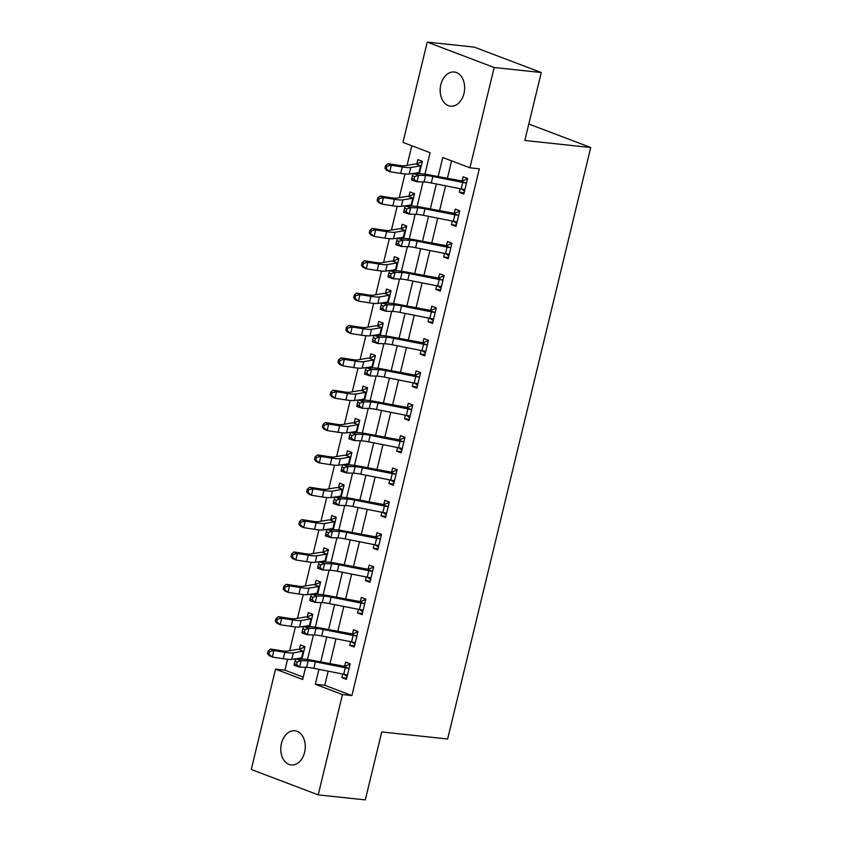 <?xml version="1.0" encoding="UTF-8"?>
<svg xmlns="http://www.w3.org/2000/svg" width="842" height="842" viewBox="0 0 842 842"><rect width="100%" height="100%" fill="white"/><g stroke="black" fill="none" stroke-linecap="round" stroke-linejoin="round"><path stroke-width="1.26" d="M463.984 93.494A17.187 12.188 96.1 0 1 450.586 106.187A17.187 12.188 96.1 0 1 440.829 84.705A17.187 12.188 96.1 0 1 454.227 72.012A17.187 12.188 96.1 0 1 463.984 93.494M304.615 752.264A17.187 12.188 96.1 0 1 291.206 764.968A17.187 12.188 96.1 0 1 281.449 743.475A17.187 12.188 96.1 0 1 294.858 730.782A17.187 12.188 96.1 0 1 304.615 752.264M424.915 174.178L430.104 152.707L402.971 142.403L427.231 42.1L474.32 47.131L541.259 72.528L524.819 140.477L590.737 147.518L447.639 738.992L381.731 731.951L365.291 799.9L318.202 794.869L251.263 769.472L275.534 669.158L302.667 679.462L305.614 667.296M287.575 659.307L284.943 670.169L275.534 669.158M411.812 145.761L407.075 165.337M404.991 173.957L399.255 197.691M397.161 206.311L391.425 230.045M389.341 238.675L383.594 262.399M381.51 271.029L375.774 294.763M373.68 303.383L367.943 327.117M365.86 335.737L360.113 359.471M358.029 368.101L352.282 391.825M350.198 400.455L344.462 424.179M342.368 432.809L336.632 456.543M334.548 465.163L328.801 488.897M326.717 497.517L320.97 521.251M318.886 529.881L313.15 553.604M311.056 562.235L305.32 585.969M303.236 594.589L297.489 618.323M295.405 626.943L289.659 650.677M284.943 670.169L303.236 677.115M301.962 659.044L304.951 646.677L300.426 644.961L299.405 649.182L304.867 647.024M309.793 626.69L312.782 614.313L308.256 612.597L307.235 616.828L312.698 614.66M317.613 594.336L320.613 581.959L316.087 580.243L315.066 584.464L320.528 582.306M325.444 561.972L328.433 549.605L323.917 547.889L322.896 552.11L328.348 549.952M333.274 529.618L336.263 517.251L331.737 515.536L330.717 519.756L336.179 517.598M341.094 497.264L344.094 484.897L339.568 483.171L338.547 487.402L344.01 485.245M348.925 464.91L351.924 452.533L347.399 450.817L346.378 455.038L351.84 452.88M356.755 432.546L359.745 420.179L355.229 418.463L354.208 422.684L359.66 420.526M364.586 400.192L367.575 387.825L363.049 386.11L362.028 390.33L367.491 388.173M372.406 367.838L375.406 355.471L370.88 353.756L369.859 357.976L375.322 355.819M380.237 335.484L383.226 323.107L378.711 321.391L377.69 325.622L383.152 323.454M388.067 303.12L391.056 290.753L386.531 289.038L385.51 293.258L390.972 291.1M395.898 270.766L398.887 258.399L394.361 256.684L393.34 260.904L398.803 258.747M403.718 238.412L406.718 226.045L402.192 224.33L401.171 228.55L406.633 226.393M411.549 206.058L414.538 193.692L410.022 191.965L409.002 196.197L414.453 194.028M419.379 173.705L422.368 161.327L417.842 159.612L416.822 163.832L422.284 161.675M328.17 671.158L324.749 685.272L351.882 695.576L479.319 168.81L469.91 167.811L442.766 157.507L438.145 176.631M451.617 160.864L447.365 178.451M445.586 185.808L439.535 210.816M437.756 218.162L431.704 243.17M429.925 250.527L423.884 275.523M422.095 282.88L416.053 307.877M414.275 315.234L408.223 340.231M406.444 347.588L400.392 372.596M398.613 379.952L392.572 404.949M390.793 412.306L384.741 437.303M382.963 444.66L376.911 469.657M375.132 477.014L369.08 502.021M367.301 509.368L361.26 534.375M359.481 541.732L353.43 566.729M351.651 574.086L345.599 599.083M343.82 606.44L337.768 631.437M335.99 638.794L329.948 663.801M342.778 674.042L341.905 677.652L346.42 679.368L350.177 663.843L345.662 662.117L344.641 666.348L350.104 664.18M350.598 641.688L349.725 645.298L354.25 647.014L358.008 631.479L353.482 629.763L352.461 633.984L357.924 631.826M358.429 609.334L357.555 612.944L362.081 614.66L365.838 599.125L361.313 597.41L360.292 601.63L365.754 599.472M366.259 576.981L365.386 580.58L369.912 582.296L373.669 566.771L369.143 565.056L368.122 569.276L373.585 567.119M374.09 544.627L373.216 548.226L377.732 549.942L381.489 534.417L376.974 532.702L375.953 536.922L381.405 534.765M381.91 512.262L381.037 515.872L385.562 517.588L389.32 502.053L384.794 500.337L383.773 504.568L389.236 502.4M389.741 479.908L388.867 483.518L393.393 485.234L397.15 469.699L392.625 467.984L391.604 472.204L397.066 470.047M397.571 447.555L396.698 451.154L401.224 452.88L404.981 437.345L400.455 435.63L399.434 439.85L404.897 437.693M405.402 415.201L404.528 418.8L409.044 420.516L412.801 404.991L408.286 403.276L407.265 407.496L412.717 405.339M413.222 382.836L412.348 386.446L416.874 388.162L420.632 372.627L416.106 370.912L415.085 375.143L420.547 372.974M421.053 350.483L420.179 354.093L424.705 355.808L428.462 340.273L423.936 338.558L422.916 342.778L428.378 340.621M428.883 318.129L428.01 321.739L432.535 323.454L436.293 307.919L431.767 306.204L430.746 310.424L436.209 308.267M436.703 285.775L435.84 289.374L440.355 291.09L444.113 275.566L439.598 273.85L438.566 278.07L444.029 275.913M444.534 253.421L443.66 257.02L448.186 258.736L451.943 243.212L447.418 241.496L446.397 245.717L451.859 243.559M452.365 221.057L451.491 224.667L456.017 226.382L459.774 210.847L455.248 209.132L454.227 213.352L459.69 211.195M460.195 188.703L459.322 192.313L463.837 194.028L467.594 178.493L463.079 176.778L462.058 180.998L467.52 178.841M590.737 147.518L528.797 124.016M541.259 72.528L494.17 67.507L469.91 167.811M427.231 42.1L494.17 67.507M351.882 695.576L342.473 694.566L318.202 794.869M318.95 669.327L315.329 684.272L342.473 694.566M436.367 183.988L430.315 208.984M428.536 216.341L422.484 241.338M420.705 248.695L414.664 273.703M412.885 281.049L406.833 306.056M405.055 313.413L399.003 338.41M397.224 345.767L391.183 370.764M389.393 378.121L383.352 403.118M381.573 410.475L375.521 435.482M373.743 442.829L367.691 467.836M365.912 475.193L359.871 500.19M358.092 507.547L352.04 532.544M350.261 539.901L344.21 564.908M342.431 572.255L336.379 597.262M334.6 604.619L328.559 629.616M326.78 636.973L320.728 661.97M307.498 659.518L313.445 634.942M315.318 627.164L321.265 602.577M323.149 594.81L329.096 570.223M330.98 562.445L336.926 537.87M338.81 530.092L344.757 505.516M346.63 497.738L352.577 473.151M354.461 465.384L360.408 440.798M362.292 433.03L368.238 408.444M370.112 400.666L376.058 376.09M377.942 368.312L383.889 343.725M385.773 335.958L391.719 311.372M393.603 303.604L399.55 279.018M401.423 271.24L407.37 246.664M409.254 238.886L415.201 214.31M417.085 206.532L423.031 181.946M324.749 685.272L315.329 684.272M346.715 678.168L341.905 677.652M354.545 645.814L349.725 645.298M362.376 613.45L357.555 612.944M370.196 581.096L365.386 580.58M378.026 548.742L373.216 548.226M385.857 516.388L381.037 515.872M393.688 484.034L388.867 483.518M401.508 451.67L396.698 451.154M409.338 419.316L404.528 418.8M417.169 386.962L412.348 386.446M424.989 354.608L420.179 354.093M432.82 322.244L428.01 321.739M440.65 289.89L435.84 289.374M448.481 257.536L443.66 257.02M456.301 225.182L451.491 224.667M464.131 192.829L459.322 192.313M347.093 676.621L344.062 674.305M343.736 674.242L345.304 667.769A9.399 1.21 -166.4 0 0 348.514 668.295L349.156 668.064L347.451 675.147L346.946 674.768A9.399 1.21 -166.4 0 1 343.736 674.242L313.856 668.316A13.43 1.726 13.6 0 0 306.583 667.327L299.573 667.106L294.121 665.327L294.363 663.864L296.542 664.58L297.173 661.991L294.984 661.275L294.363 663.864M345.304 667.769L315.424 661.844A13.43 1.726 13.6 0 0 308.151 660.854L301.141 660.633L299.573 667.106L296.542 664.58M297.173 661.991L301.141 660.633L295.689 658.854L302.699 659.065A20.145 2.6 -166.4 0 1 313.603 660.56L344.641 666.348M348.514 668.295L343.925 666.559M295.689 658.854L294.984 661.275M301.299 659.023L299.899 657.949M287.122 651.108A13.43 1.726 -166.4 0 1 281.47 650.719L270.524 649.024L273.892 650.582L284.828 652.287A20.145 2.6 13.6 0 0 293.311 652.866L303.383 651.171L298.805 649.435A9.399 1.21 13.6 0 0 296.994 649.435L287.122 651.108M269.503 651.603L268.156 650.971L267.524 653.56L268.872 654.192L269.503 651.603L273.892 650.582L272.324 657.055L283.27 658.76A20.145 2.6 13.6 0 0 291.753 659.328L302.215 657.981L303.383 651.171M298.805 649.435L299.405 649.182M268.872 654.192L272.324 657.055L268.956 655.486L267.524 653.56M268.156 650.971L270.524 649.024M354.914 644.256L351.893 641.941M351.567 641.878L353.135 635.415A9.399 1.21 -166.4 0 0 356.334 635.942L356.987 635.699L355.271 642.793L354.777 642.414A9.399 1.21 -166.4 0 1 351.567 641.878L321.686 635.963A13.43 1.726 13.6 0 0 314.413 634.963L307.404 634.752L301.952 632.963L302.194 631.511L304.372 632.216L304.993 629.627L302.815 628.921L302.194 631.511M353.135 635.415L323.244 629.49A13.43 1.726 13.6 0 0 315.982 628.49L308.972 628.279L307.404 634.752L304.372 632.216M304.993 629.627L308.972 628.279L303.509 626.501L310.519 626.711A20.145 2.6 -166.4 0 1 321.423 628.206L352.461 633.984M356.334 635.942L351.756 634.205M303.509 626.501L302.815 628.921M362.744 611.902L359.723 609.587M359.397 609.524L360.965 603.051A9.399 1.21 -166.4 0 0 364.165 603.588L364.818 603.346L363.102 610.439L362.597 610.061A9.399 1.21 -166.4 0 1 359.397 609.524L329.506 603.609A13.43 1.726 13.6 0 0 322.244 602.609L315.234 602.398L309.772 600.609L310.014 599.146L312.203 599.862L312.824 597.273L310.645 596.557L310.014 599.146M360.965 603.051L331.074 597.136A13.43 1.726 13.6 0 0 323.812 596.136L316.792 595.926L315.234 602.398L312.203 599.862M312.824 597.273L316.792 595.926L311.34 594.136L318.35 594.357A20.145 2.6 -166.4 0 1 329.254 595.852L360.292 601.63M364.165 603.588L359.587 601.851M311.34 594.136L310.645 596.557M370.575 579.549L367.544 577.233M367.228 577.17L368.785 570.697A9.399 1.21 -166.4 0 0 371.996 571.234L372.648 570.992L370.933 578.075L370.427 577.707A9.399 1.21 -166.4 0 1 367.228 577.17L337.337 571.255A13.43 1.726 13.6 0 0 330.075 570.255L323.054 570.045L317.602 568.255L317.844 566.792L320.023 567.508L320.655 564.919L318.476 564.203L317.844 566.792M368.785 570.697L338.905 564.782A13.43 1.726 13.6 0 0 331.632 563.782L324.623 563.572L323.054 570.045L320.023 567.508M320.655 564.919L324.623 563.572L319.171 561.782L326.18 561.993A20.145 2.6 -166.4 0 1 337.084 563.487L368.122 569.276M371.996 571.234L367.417 569.497M319.171 561.782L318.476 564.203M309.13 626.669L307.73 625.595M294.953 618.754A13.43 1.726 -166.4 0 1 289.29 618.365L278.355 616.66L281.723 618.228L292.658 619.933A20.145 2.6 13.6 0 0 301.141 620.501L311.214 618.817L306.635 617.081A9.399 1.21 13.6 0 0 304.825 617.081L294.953 618.754M277.334 619.249L275.987 618.617L275.355 621.207L276.702 621.838L277.334 619.249L281.723 618.228L280.154 624.701L291.09 626.406A20.145 2.6 13.6 0 0 299.573 626.974L310.045 625.627L311.214 618.817M306.635 617.081L307.235 616.828M276.702 621.838L280.154 624.701L276.786 623.133L275.355 621.207M275.987 618.617L278.355 616.66M316.96 594.315L315.55 593.242M302.773 586.4A13.43 1.726 -166.4 0 1 297.121 586.011L286.185 584.306L289.543 585.874L300.489 587.569A20.145 2.6 13.6 0 0 308.972 588.148L319.044 586.464L314.455 584.727A9.399 1.21 13.6 0 0 312.656 584.727L302.773 586.4M285.154 586.885L283.807 586.264L283.186 588.853L284.533 589.474L285.154 586.885L289.543 585.874L287.985 592.336L298.921 594.042A20.145 2.6 13.6 0 0 307.404 594.62L317.876 593.273L319.044 586.464M314.455 584.727L315.066 584.464M284.533 589.474L287.985 592.336L284.617 590.779L283.186 588.853M283.807 586.264L286.185 584.306M324.78 561.951L323.381 560.888M310.603 554.036A13.43 1.726 -166.4 0 1 304.951 553.657L294.005 551.952L297.373 553.51L308.319 555.215A20.145 2.6 13.6 0 0 316.792 555.794L326.864 554.11L322.286 552.363A9.399 1.21 13.6 0 0 320.486 552.363L310.603 554.036M292.984 554.531L291.637 553.91L291.016 556.499L292.363 557.12L292.984 554.531L297.373 553.51L295.805 559.983L306.751 561.688A20.145 2.6 13.6 0 0 315.234 562.267L325.696 560.909L326.864 554.11M322.286 552.363L322.896 552.11M292.363 557.12L295.805 559.983L292.448 558.425L291.016 556.499M291.637 553.91L294.005 551.952M378.405 547.195L375.374 544.879M375.048 544.816L376.616 538.343A9.399 1.21 -166.4 0 0 379.826 538.88L380.468 538.638L378.753 545.721L378.258 545.342A9.399 1.21 -166.4 0 1 375.048 544.816L345.167 538.891A13.43 1.726 13.6 0 0 337.895 537.901L330.885 537.68L325.433 535.901L325.675 534.438L327.854 535.154L328.485 532.565L326.296 531.849L325.675 534.438M376.616 538.343L346.736 532.418A13.43 1.726 13.6 0 0 339.463 531.428L332.453 531.218L330.885 537.68L327.854 535.154M328.485 532.565L332.453 531.218L327.001 529.429L334.011 529.639A20.145 2.6 -166.4 0 1 344.915 531.134L375.953 536.922M379.826 538.88L375.237 537.133M327.001 529.429L326.296 531.849M332.611 529.597L331.211 528.523M318.434 521.682A13.43 1.726 -166.4 0 1 312.782 521.303L301.836 519.598L305.204 521.156L316.139 522.861A20.145 2.6 13.6 0 0 324.623 523.44L334.695 521.745L330.117 520.009A9.399 1.21 13.6 0 0 328.306 520.009L318.434 521.682M300.815 522.177L299.468 521.556L298.836 524.145L300.184 524.766L300.815 522.177L305.204 521.156L303.636 527.629L314.571 529.334A20.145 2.6 13.6 0 0 323.054 529.913L333.527 528.555L334.695 521.745M330.117 520.009L330.717 519.756M300.184 524.766L303.636 527.629L300.268 526.071L298.836 524.145M299.468 521.556L301.836 519.598M386.225 514.841L383.205 512.525M382.878 512.462L384.447 505.989A9.399 1.21 -166.4 0 0 387.646 506.516L388.299 506.284L386.583 513.367L386.089 512.988A9.399 1.21 -166.4 0 1 382.878 512.462L352.998 506.537A13.43 1.726 13.6 0 0 345.725 505.537L338.716 505.326L333.264 503.548L333.506 502.085L335.684 502.79L336.305 500.211L334.127 499.495L333.506 502.085M384.447 505.989L354.556 500.064A13.43 1.726 13.6 0 0 347.293 499.074L340.284 498.853L338.716 505.326L335.684 502.79M336.305 500.211L340.284 498.853L334.821 497.075L341.831 497.285A20.145 2.6 -166.4 0 1 352.735 498.78L383.773 504.568M387.646 506.516L383.068 504.779M334.821 497.075L334.127 499.495M340.442 497.243L339.042 496.17M326.264 489.328A13.43 1.726 -166.4 0 1 320.602 488.939L309.667 487.234L313.024 488.802L323.97 490.507A20.145 2.6 13.6 0 0 332.453 491.075L342.526 489.391L337.947 487.655A9.399 1.21 13.6 0 0 336.137 487.655L326.264 489.328M308.635 489.823L307.298 489.191L306.667 491.781L308.014 492.412L308.635 489.823L313.024 488.802L311.466 495.275L322.402 496.98A20.145 2.6 13.6 0 0 330.885 497.548L341.357 496.201L342.526 489.391M337.947 487.655L338.547 487.402M308.014 492.412L311.466 495.275L308.098 493.707L306.667 491.781M307.298 489.191L309.667 487.234M394.056 482.477L391.025 480.161M390.709 480.098L392.267 473.625A9.399 1.21 -166.4 0 0 395.477 474.162L396.129 473.92L394.414 481.014L393.909 480.635A9.399 1.21 -166.4 0 1 390.709 480.098L360.818 474.183A13.43 1.726 13.6 0 0 353.556 473.183L346.546 472.972L341.084 471.183L341.326 469.72L343.515 470.436L344.136 467.847L341.957 467.131L341.326 469.72M392.267 473.625L362.386 467.71A13.43 1.726 13.6 0 0 355.124 466.71L348.104 466.5L346.546 472.972L343.515 470.436M344.136 467.847L348.104 466.5L342.652 464.721L349.662 464.931A20.145 2.6 -166.4 0 1 360.565 466.426L391.604 472.204M395.477 474.162L390.898 472.425M342.652 464.721L341.957 467.131M348.272 464.889L346.862 463.816M334.085 456.974A13.43 1.726 -166.4 0 1 328.433 456.585L317.497 454.88L320.855 456.448L331.801 458.153A20.145 2.6 13.6 0 0 340.284 458.722L350.346 457.038L345.767 455.301A9.399 1.21 13.6 0 0 343.968 455.301L334.085 456.974M316.466 457.459L315.118 456.838L314.498 459.427L315.845 460.048L316.466 457.459L320.855 456.448L319.286 462.911L330.232 464.616A20.145 2.6 13.6 0 0 338.716 465.194L349.188 463.847L350.346 457.038M345.767 455.301L346.378 455.038M315.845 460.048L319.286 462.911L315.929 461.353L314.498 459.427M315.118 456.838L317.497 454.88M401.887 450.123L398.855 447.807M398.529 447.744L400.097 441.271A9.399 1.21 -166.4 0 0 403.307 441.808L403.96 441.566L402.244 448.649L401.739 448.281A9.399 1.21 -166.4 0 1 398.529 447.744L368.649 441.829A13.43 1.726 13.6 0 0 361.386 440.829L354.366 440.619L348.914 438.829L349.156 437.366L351.335 438.082L351.967 435.493L349.788 434.777L349.156 437.366M400.097 441.271L370.217 435.356A13.43 1.726 13.6 0 0 362.944 434.356L355.934 434.146L354.366 440.619L351.335 438.082M351.967 435.493L355.934 434.146L350.483 432.356L357.492 432.577A20.145 2.6 -166.4 0 1 368.396 434.062L399.434 439.85M403.307 441.808L398.729 440.071M350.483 432.356L349.788 434.777M356.092 432.525L354.692 431.462M341.915 424.61A13.43 1.726 -166.4 0 1 336.263 424.231L325.317 422.526L328.685 424.084L339.621 425.789A20.145 2.6 13.6 0 0 348.104 426.368L358.176 424.684L353.598 422.947A9.399 1.21 13.6 0 0 351.798 422.937L341.915 424.61M324.296 425.105L322.949 424.484L322.328 427.073L323.665 427.694L324.296 425.105L328.685 424.084L327.117 430.557L338.063 432.262A20.145 2.6 13.6 0 0 346.546 432.841L357.008 431.493L358.176 424.684M353.598 422.947L354.208 422.684M323.665 427.694L327.117 430.557L323.76 428.999L322.328 427.073M322.949 424.484L325.317 422.526M409.717 417.769L406.686 415.453M406.36 415.39L407.928 408.917A9.399 1.21 -166.4 0 0 411.138 409.454L411.78 409.212L410.065 416.295L409.57 415.927A9.399 1.21 -166.4 0 1 406.36 415.39L376.479 409.465A13.43 1.726 13.6 0 0 369.206 408.475L362.197 408.265L356.745 406.476L356.987 405.013L359.166 405.728L359.797 403.139L357.608 402.423L356.987 405.013M407.928 408.917L378.047 403.002A13.43 1.726 13.6 0 0 370.775 402.002L363.765 401.792L362.197 408.265L359.166 405.728M359.797 403.139L363.765 401.792L358.303 400.003L365.323 400.213A20.145 2.6 -166.4 0 1 376.227 401.708L407.265 407.496M411.138 409.454L406.549 407.717M358.303 400.003L357.608 402.423M363.923 400.171L362.523 399.097M349.746 392.256A13.43 1.726 -166.4 0 1 344.094 391.877L333.148 390.172L336.516 391.73L347.451 393.435A20.145 2.6 13.6 0 0 355.934 394.014L366.007 392.33L361.428 390.583A9.399 1.21 13.6 0 0 359.618 390.583L349.746 392.256M332.127 392.751L330.78 392.13L330.148 394.719L331.495 395.34L332.127 392.751L336.516 391.73L334.948 398.203L345.883 399.908A20.145 2.6 13.6 0 0 354.366 400.487L364.839 399.129L366.007 392.33M361.428 390.583L362.028 390.33M331.495 395.34L334.948 398.203L331.58 396.645L330.148 394.719M330.78 392.13L333.148 390.172M417.537 385.415L414.517 383.099M414.19 383.036L415.759 376.563A9.399 1.21 -166.4 0 0 418.958 377.09L419.611 376.858L417.895 383.941L417.4 383.563A9.399 1.21 -166.4 0 1 414.19 383.036L384.31 377.111A13.43 1.726 13.6 0 0 377.037 376.121L370.027 375.9L364.565 374.122L364.807 372.659L366.996 373.374L367.617 370.785L365.439 370.07L364.807 372.659M415.759 376.563L385.868 370.638A13.43 1.726 13.6 0 0 378.605 369.649L371.596 369.428L370.027 375.9L366.996 373.374M367.617 370.785L371.596 369.428L366.133 367.649L373.143 367.859A20.145 2.6 -166.4 0 1 384.047 369.354L415.085 375.143M418.958 377.09L414.38 375.353M366.133 367.649L365.439 370.07M371.754 367.817L370.354 366.744M357.576 359.902A13.43 1.726 -166.4 0 1 351.914 359.513L340.978 357.818L344.336 359.376L355.282 361.081A20.145 2.6 13.6 0 0 363.765 361.66L373.837 359.966L369.249 358.229A9.399 1.21 13.6 0 0 367.449 358.229L357.576 359.902M339.947 360.397L338.61 359.766L337.979 362.355L339.326 362.986L339.947 360.397L344.336 359.376L342.778 365.849L353.714 367.554A20.145 2.6 13.6 0 0 362.197 368.122L372.669 366.775L373.837 359.966M369.249 358.229L369.859 357.976M339.326 362.986L342.778 365.849L339.41 364.281L337.979 362.355M338.61 359.766L340.978 357.818M425.368 353.051L422.337 350.735M422.021 350.672L423.579 344.21A9.399 1.21 -166.4 0 0 426.789 344.736L427.441 344.494L425.726 351.588L425.221 351.209A9.399 1.21 -166.4 0 1 422.021 350.672L392.13 344.757A13.43 1.726 13.6 0 0 384.868 343.757L377.858 343.547L372.396 341.757L372.638 340.305L374.827 341.01L375.448 338.421L373.269 337.716L372.638 340.305M423.579 344.21L393.698 338.284A13.43 1.726 13.6 0 0 386.425 337.284L379.416 337.074L377.858 343.547L374.827 341.01M375.448 338.421L379.416 337.074L373.964 335.295L380.973 335.505A20.145 2.6 -166.4 0 1 391.877 337L422.916 342.778M426.789 344.736L422.21 342.999M373.964 335.295L373.269 337.716M379.574 335.463L378.174 334.39M365.396 327.549A13.43 1.726 -166.4 0 1 359.745 327.159L348.809 325.454L352.167 327.022L363.113 328.727A20.145 2.6 13.6 0 0 371.596 329.296L381.658 327.612L377.079 325.875A9.399 1.21 13.6 0 0 375.279 325.875L365.396 327.549M347.778 328.043L346.43 327.412L345.809 330.001L347.157 330.632L347.778 328.043L352.167 327.022L350.598 333.495L361.544 335.19A20.145 2.6 13.6 0 0 370.027 335.769L380.5 334.421L381.658 327.612M377.079 325.875L377.69 325.622M347.157 330.632L350.598 333.495L347.241 331.927L345.809 330.001M346.43 327.412L348.809 325.454M433.198 320.697L430.167 318.381M429.841 318.318L431.409 311.845A9.399 1.21 -166.4 0 0 434.619 312.382L435.261 312.14L433.556 319.223L433.051 318.855A9.399 1.21 -166.4 0 1 429.841 318.318L399.961 312.403A13.43 1.726 13.6 0 0 392.688 311.403L385.678 311.193L380.226 309.403L380.468 307.94L382.647 308.656L383.278 306.067L381.089 305.351L380.468 307.94M431.409 311.845L401.529 305.93A13.43 1.726 13.6 0 0 394.256 304.93L387.246 304.72L385.678 311.193L382.647 308.656M383.278 306.067L387.246 304.72L381.794 302.931L388.804 303.152A20.145 2.6 -166.4 0 1 399.708 304.646L430.746 310.424M434.619 312.382L430.041 310.645M381.794 302.931L381.089 305.351M387.404 303.109L386.004 302.036M373.227 295.195A13.43 1.726 -166.4 0 1 367.575 294.805L356.629 293.1L359.997 294.658L370.933 296.363A20.145 2.6 13.6 0 0 379.416 296.942L389.488 295.258L384.91 293.521A9.399 1.21 13.6 0 0 383.099 293.521L373.227 295.195M355.608 295.679L354.261 295.058L353.64 297.647L354.977 298.268L355.608 295.679L359.997 294.658L358.429 301.131L369.375 302.836A20.145 2.6 13.6 0 0 377.858 303.415L388.32 302.067L389.488 295.258M384.91 293.521L385.51 293.258M354.977 298.268L358.429 301.131L355.071 299.573L353.64 297.647M354.261 295.058L356.629 293.1M441.029 288.343L437.998 286.027M437.672 285.964L439.24 279.491A9.399 1.21 -166.4 0 0 442.439 280.028L443.092 279.786L441.376 286.869L440.882 286.501A9.399 1.21 -166.4 0 1 437.672 285.964L407.791 280.049A13.43 1.726 13.6 0 0 400.518 279.049L393.509 278.839L388.057 277.05L388.299 275.587L390.478 276.302L391.109 273.713L388.92 272.997L388.299 275.587M439.24 279.491L409.359 273.576A13.43 1.726 13.6 0 0 402.087 272.576L395.077 272.366L393.509 278.839L390.478 276.302M391.109 273.713L395.077 272.366L389.614 270.577L396.635 270.787A20.145 2.6 -166.4 0 1 407.528 272.282L438.566 278.07M442.439 280.028L437.861 278.292M389.614 270.577L388.92 272.997M395.235 270.745L393.835 269.682M381.058 262.83A13.43 1.726 -166.4 0 1 375.406 262.451L364.46 260.746L367.828 262.304L378.763 264.009A20.145 2.6 13.6 0 0 387.246 264.588L397.319 262.904L392.74 261.157A9.399 1.21 13.6 0 0 390.93 261.157L381.058 262.83M363.439 263.325L362.092 262.704L361.46 265.293L362.807 265.914L363.439 263.325L367.828 262.304L366.259 268.777L377.195 270.482A20.145 2.6 13.6 0 0 385.678 271.061L396.15 269.703L397.319 262.904M392.74 261.157L393.34 260.904M362.807 265.914L366.259 268.777L362.891 267.219L361.46 265.293M362.092 262.704L364.46 260.746M448.849 255.989L445.828 253.674M445.502 253.61L447.07 247.138A9.399 1.21 -166.4 0 0 450.27 247.674L450.923 247.432L449.207 254.516L448.702 254.137A9.399 1.21 -166.4 0 1 445.502 253.61L415.622 247.685A13.43 1.726 13.6 0 0 408.349 246.695L401.339 246.474L395.877 244.696L396.119 243.233L398.308 243.948L398.929 241.359L396.75 240.644L396.119 243.233M447.07 247.138L417.179 241.212A13.43 1.726 13.6 0 0 409.917 240.223L402.908 240.012L401.339 246.474L398.308 243.948M398.929 241.359L402.908 240.012L397.445 238.223L404.455 238.433A20.145 2.6 -166.4 0 1 415.359 239.928L446.397 245.717M450.27 247.674L445.692 245.927M397.445 238.223L396.75 240.644M403.065 238.391L401.666 237.318M388.888 230.476A13.43 1.726 -166.4 0 1 383.226 230.098L372.29 228.392L375.648 229.95L386.594 231.655A20.145 2.6 13.6 0 0 395.077 232.234L405.149 230.54L400.56 228.803A9.399 1.21 13.6 0 0 398.761 228.803L388.888 230.476M371.259 230.971L369.922 230.35L369.291 232.929L370.638 233.56L371.259 230.971L375.648 229.95L374.09 236.423L385.026 238.128A20.145 2.6 13.6 0 0 393.509 238.707L403.981 237.349L405.149 230.54M400.56 228.803L401.171 228.55M370.638 233.56L374.09 236.423L370.722 234.855L369.291 232.929M369.922 230.35L372.29 228.392M456.68 223.635L453.649 221.32M453.333 221.257L454.89 214.784A9.399 1.21 -166.4 0 0 458.101 215.31L458.753 215.078L457.038 222.162L456.532 221.783A9.399 1.21 -166.4 0 1 453.333 221.257L423.442 215.331A13.43 1.726 13.6 0 0 416.18 214.331L409.17 214.121L403.707 212.342L403.95 210.879L406.128 211.584L406.76 209.005L404.581 208.29L403.95 210.879M454.89 214.784L425.01 208.858A13.43 1.726 13.6 0 0 417.737 207.869L410.728 207.648L409.17 214.121L406.128 211.584M406.76 209.005L410.728 207.648L405.276 205.869L412.285 206.08A20.145 2.6 -166.4 0 1 423.189 207.574L454.227 213.352M458.101 215.31L453.522 213.573M405.276 205.869L404.581 208.29M410.885 206.037L409.486 204.964M396.708 198.123A13.43 1.726 -166.4 0 1 391.056 197.733L380.11 196.028L383.478 197.596L394.424 199.301A20.145 2.6 13.6 0 0 402.908 199.87L412.969 198.186L408.391 196.449A9.399 1.21 13.6 0 0 406.591 196.449L396.708 198.123M379.089 198.617L377.742 197.986L377.121 200.575L378.468 201.206L379.089 198.617L383.478 197.596L381.91 204.069L392.856 205.774A20.145 2.6 13.6 0 0 401.339 206.343L411.801 204.995L412.969 198.186M408.391 196.449L409.002 196.197M378.468 201.206L381.91 204.069L378.553 202.501L377.121 200.575M377.742 197.986L380.11 196.028M464.51 191.271L461.479 188.955M461.153 188.892L462.721 182.419A9.399 1.21 -166.4 0 0 465.931 182.956L466.573 182.714L464.868 189.808L464.363 189.429A9.399 1.21 -166.4 0 1 461.153 188.892L431.272 182.977A13.43 1.726 13.6 0 0 424 181.977L416.99 181.767L411.538 179.977L411.78 178.515L413.959 179.23L414.59 176.641L412.401 175.925L411.78 178.515M462.721 182.419L432.841 176.504A13.43 1.726 13.6 0 0 425.568 175.504L418.558 175.294L416.99 181.767L413.959 179.23M414.59 176.641L418.558 175.294L413.106 173.505L420.116 173.726A20.145 2.6 -166.4 0 1 431.02 175.22L462.058 180.998M465.931 182.956L461.342 181.219M413.106 173.505L412.401 175.925M418.716 173.684L417.316 172.61M404.539 165.769A13.43 1.726 -166.4 0 1 398.887 165.379L387.941 163.674L391.309 165.243L402.244 166.948A20.145 2.6 13.6 0 0 410.728 167.516L420.8 165.832L416.222 164.095A9.399 1.21 13.6 0 0 414.411 164.095L404.539 165.769M386.92 166.253L385.573 165.632L384.941 168.221L386.289 168.842L386.92 166.253L391.309 165.243L389.741 171.705L400.687 173.41A20.145 2.6 13.6 0 0 409.17 173.989L419.632 172.642L420.8 165.832M416.222 164.095L416.822 163.832M386.289 168.842L389.741 171.705L386.373 170.147L384.941 168.221M385.573 165.632L387.941 163.674M313.856 668.316L315.424 661.844M306.583 667.327L308.151 660.854M284.828 652.287L283.27 658.76M293.311 652.866L291.753 659.328M303.194 651.192L301.625 657.655M321.686 635.963L323.244 629.49M314.413 634.963L315.982 628.49M329.506 603.609L331.074 597.136M322.244 602.609L323.812 596.136M337.337 571.255L338.905 564.782M330.075 570.255L331.632 563.782M292.658 619.933L291.09 626.406M301.141 620.501L299.573 626.974M311.014 618.828L309.456 625.301M300.489 587.569L298.921 594.042M308.972 588.148L307.404 594.62M318.844 586.474L317.276 592.947M308.319 555.215L306.751 561.688M316.792 555.794L315.234 562.267M326.675 554.12L325.107 560.593M345.167 538.891L346.736 532.418M337.895 537.901L339.463 531.428M316.139 522.861L314.571 529.334M324.623 523.44L323.054 529.913M334.506 521.766L332.937 528.239M352.998 506.537L354.556 500.064M345.725 505.537L347.293 499.074M323.97 490.507L322.402 496.98M332.453 491.075L330.885 497.548M342.326 489.402L340.768 495.875M360.818 474.183L362.386 467.71M353.556 473.183L355.124 466.71M331.801 458.153L330.232 464.616M340.284 458.722L338.716 465.194M350.156 457.048L348.588 463.521M368.649 441.829L370.217 435.356M361.386 440.829L362.944 434.356M339.621 425.789L338.063 432.262M348.104 426.368L346.546 432.841M357.987 424.694L356.419 431.167M376.479 409.465L378.047 403.002M369.206 408.475L370.775 402.002M347.451 393.435L345.883 399.908M355.934 394.014L354.366 400.487M365.807 392.34L364.249 398.813M384.31 377.111L385.868 370.638M377.037 376.121L378.605 369.649M355.282 361.081L353.714 367.554M363.765 361.66L362.197 368.122M373.637 359.987L372.069 366.449M392.13 344.757L393.698 338.284M384.868 343.757L386.425 337.284M363.113 328.727L361.544 335.19M371.596 329.296L370.027 335.769M381.468 327.622L379.9 334.095M399.961 312.403L401.529 305.93M392.688 311.403L394.256 304.93M370.933 296.363L369.375 302.836M379.416 296.942L377.858 303.415M389.299 295.268L387.73 301.741M407.791 280.049L409.359 273.576M400.518 279.049L402.087 272.576M378.763 264.009L377.195 270.482M387.246 264.588L385.678 271.061M397.119 262.915L395.561 269.387M415.622 247.685L417.179 241.212M408.349 246.695L409.917 240.223M386.594 231.655L385.026 238.128M395.077 232.234L393.509 238.707M404.949 230.561L403.381 237.034M423.442 215.331L425.01 208.858M416.18 214.331L417.737 207.869M394.424 199.301L392.856 205.774M402.908 199.87L401.339 206.343M412.78 198.196L411.212 204.669M431.272 182.977L432.841 176.504M424 181.977L425.568 175.504M402.244 166.948L400.687 173.41M410.728 167.516L409.17 173.989M420.611 165.842L419.042 172.315"/></g></svg>
